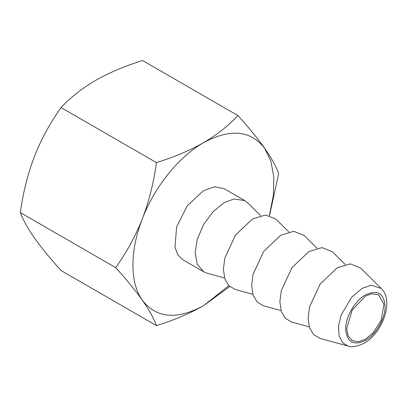 <?xml version="1.0" encoding="UTF-8"?>
<svg xmlns="http://www.w3.org/2000/svg" width="407" height="407" viewBox="0 0 407 407"><rect width="100%" height="100%" fill="white"/><g stroke="black" fill="none" stroke-linecap="round" stroke-linejoin="round"><path stroke-width="0.61" d="M237.927 115.568L142.592 60.526C125.102 65.939 109.422 72.568 95.543 80.413C81.929 88.431 70.447 97.487 61.096 107.575C50.285 122.593 41.392 138.884 34.422 156.451C27.717 174.12 23.026 192.837 20.35 212.596C23.016 219.836 27.707 228.281 34.422 237.942C41.372 247.731 50.265 258.603 61.096 270.569L156.43 325.61C153.765 318.376 149.079 309.925 142.364 300.264C135.409 290.476 126.516 279.604 115.685 267.638C126.501 252.62 135.389 236.33 142.364 218.768C149.069 201.099 153.754 182.382 156.43 162.617C173.906 157.219 189.591 150.59 203.485 142.73C217.073 134.717 228.556 125.666 237.927 115.568C248.743 127.508 257.636 138.385 264.606 148.194C271.311 157.835 276.002 166.285 278.673 173.535L269.531 215.496M229.752 286.553L203.485 305.723C189.591 313.583 173.906 320.212 156.43 325.61M61.096 107.575L156.43 162.617M20.35 212.596L115.685 267.638M365.394 339.28L373.066 332.946L381.125 320.263L383.938 304.39L378.607 294.826L371.622 293.773L365.394 296.133L352.182 310.078L346.713 328.495L348.026 335.673L352.182 340.588L358.516 341.732L365.394 339.28M269.358 215.451L273.326 195.635L273.845 177.233L270.889 161.157L264.606 148.194C250.514 130.179 230.138 128.358 203.485 142.73C178.739 156.756 154.538 186.864 142.364 218.768C129.797 250.636 129.797 282.906 142.364 300.264C156.451 318.274 176.826 320.095 203.485 305.723L228.82 285.663M203.693 271.805L182.931 259.819L177.854 254.848L174.979 247.232L176.633 226.887L187.337 205.647L203.485 190.669L214.606 186.803L224.033 188.634L244.79 200.62L233.928 198.982L224.242 202.655L213.543 211.187L203.693 224.349L197.222 239.458L195.182 252.991L197.222 264.163L203.693 271.805L207.015 273.183L224.557 277.966M260.561 215.608L247.644 202.808L244.79 200.62M348.021 346.036L319.938 338.38L313.558 334.61L309.483 327.604L308.104 318.055L309.554 306.883L320.121 284.066L337.164 267.852L350.279 263.889L360.566 268.004L381.242 288.497L371.321 285.2L362.108 288.375L351.653 297.207L341.081 315.166L338.512 326.205L339.128 336.05L342.694 342.836L348.021 346.036C351.928 347.532 357.31 346.566 364.179 343.142C382.427 333.226 394.439 300.651 381.242 288.497M252.788 294.266L235.246 289.484L228.866 285.714L224.791 278.709L223.412 269.159L224.862 257.987L235.429 235.17L252.472 218.956L265.588 214.993L275.875 219.103L288.792 231.909M309.249 326.862L291.707 322.079L285.327 318.31L281.252 311.304L279.874 301.755L281.323 290.583L291.89 267.77L308.933 251.551L322.049 247.593L332.336 251.704L345.253 264.504M281.018 310.561L263.477 305.779L257.097 302.009L253.022 295.009L251.643 285.455L253.093 274.287L263.66 251.47L280.703 235.251L293.818 231.293L304.105 235.404L317.022 248.209M365.394 294.958C354.868 300.722 345.426 317.084 345.696 329.08C346.866 342.221 353.429 346.011 365.394 340.45C375.92 334.686 385.363 318.33 385.093 306.334C383.923 293.193 377.36 289.402 365.394 294.958"/></g></svg>
